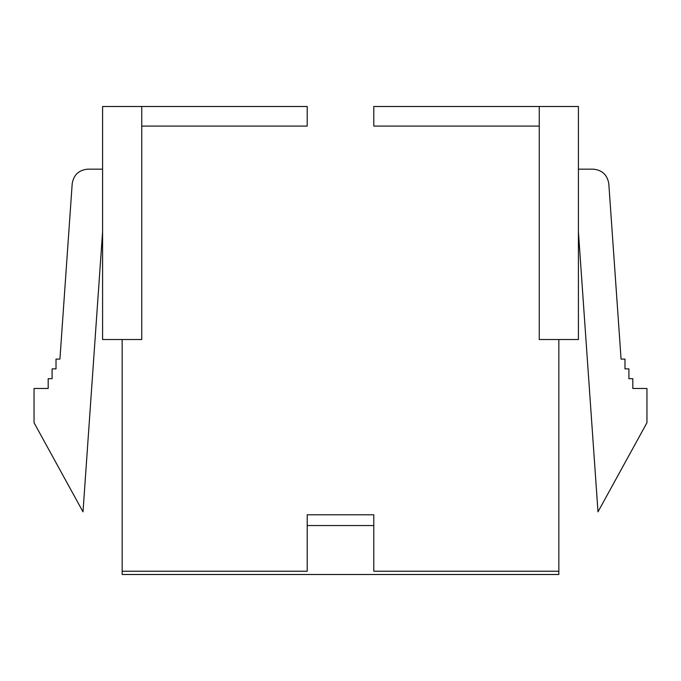 <?xml version="1.0" encoding="UTF-8"?>
<svg xmlns="http://www.w3.org/2000/svg" width="681" height="681" viewBox="0 0 681 681"><rect width="100%" height="100%" fill="white"/><g stroke="black" fill="none" stroke-linecap="round" stroke-linejoin="round"><path stroke-width="1.02" d="M558.837 574.5L122.163 574.5L122.163 571.231L307.208 571.231L307.208 514.776L373.792 514.776L373.792 571.231L558.837 571.231L558.837 339.521L558.837 574.5L558.837 571.231L373.792 571.231L373.792 514.776L307.208 514.776L307.208 525.545L373.792 525.545L307.208 525.545L307.208 571.231L122.163 571.231L122.163 339.521L122.163 574.5L558.837 574.5M373.792 106.5L578.416 106.5L539.25 106.5L539.25 339.521L539.25 126.087L373.792 126.087L373.792 106.5L373.792 126.087L539.25 126.087L539.25 106.5L373.792 106.5M141.75 126.087L141.75 339.521L141.75 106.5L307.208 106.5L307.208 126.087L141.75 126.087L307.208 126.087L307.208 106.5L102.584 106.5L141.75 106.5L141.75 126.087M539.25 339.521L578.416 339.521L578.416 106.5L578.416 339.521L539.25 339.521M102.584 339.521L102.584 106.5L102.584 339.521L141.75 339.521L102.584 339.521M646.95 388.476L646.95 422.739L597.995 511.84L578.416 231.812L597.995 511.84L646.95 422.739L646.95 388.476L632.819 388.476L646.95 388.476M578.416 169.16L593.177 169.16L578.416 169.16M608.805 183.734L621.072 359.1L624.988 359.1L624.988 368.889L628.903 368.889L628.903 378.687L632.819 378.687L632.819 388.476L632.819 378.687L628.903 378.687L628.903 368.889L624.988 368.889L624.988 359.1L621.072 359.1L608.805 183.734C607.341 174.864 602.132 170.003 593.177 169.16C602.132 170.003 607.341 174.864 608.805 183.734M83.005 511.84L34.05 422.739L34.05 388.476L48.181 388.476L48.181 378.687L52.096 378.687L52.096 368.889L56.012 368.889L56.012 359.1L59.928 359.1L72.195 183.734L59.928 359.1L56.012 359.1L56.012 368.889L52.096 368.889L52.096 378.687L48.181 378.687L48.181 388.476L34.05 388.476L34.05 422.739L83.005 511.84L102.584 231.812L83.005 511.84M87.823 169.16L102.584 169.16L87.823 169.16C78.868 170.003 73.659 174.864 72.195 183.734C73.659 174.864 78.868 170.003 87.823 169.16"/></g></svg>
